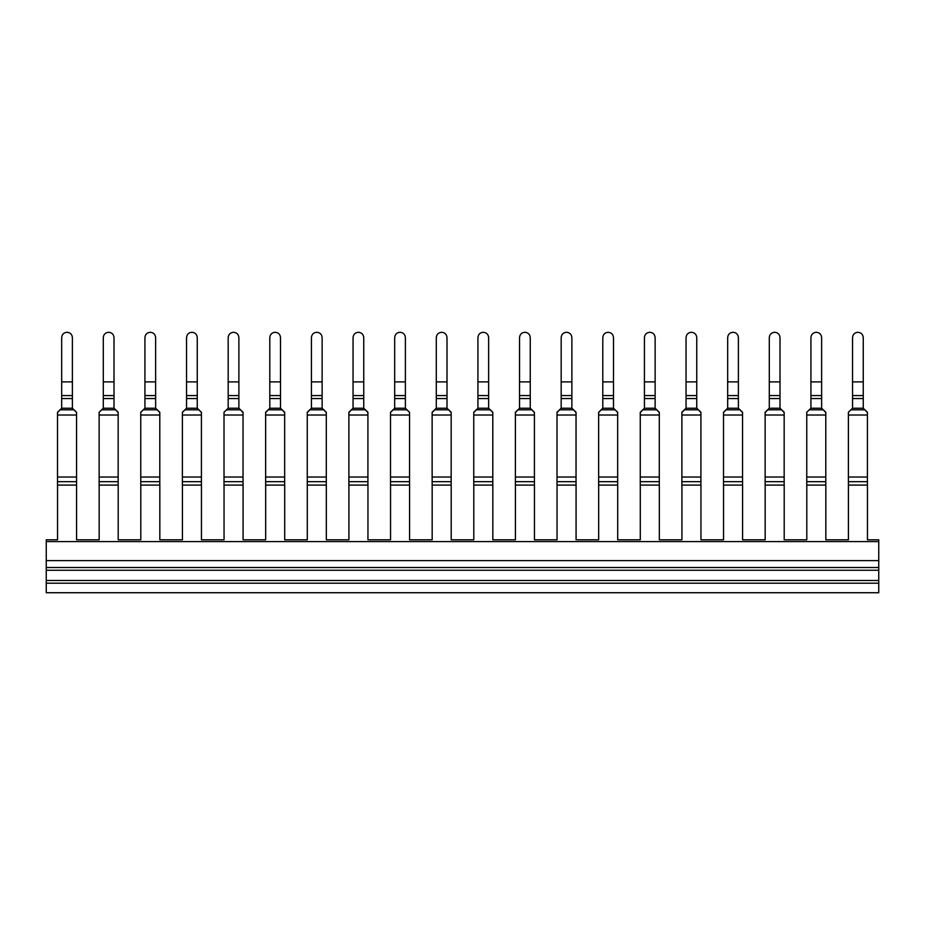 <?xml version="1.0" encoding="UTF-8"?>
<svg xmlns="http://www.w3.org/2000/svg" width="925" height="925" viewBox="0 0 925 925"><rect width="100%" height="100%" fill="white"/><g stroke="black" fill="none" stroke-linecap="round" stroke-linejoin="round"><path stroke-width="1.39" d="M57.512 414.446L57.512 412.249L57.512 415.024L76.544 415.024L76.544 412.55L73.954 409.81L76.544 412.249L76.578 539.807L99.172 539.807L99.172 485.093L118.203 485.093L118.203 539.807L140.797 539.807L140.797 485.093L159.828 485.093L159.828 539.807L182.422 539.807L182.422 485.093L201.453 485.093L201.453 539.807L224.047 539.807L224.047 485.093L243.078 485.093L243.078 539.807L265.672 539.807L265.672 485.093L284.703 485.093L284.703 539.807L307.297 539.807L307.297 485.093L326.328 485.093L326.328 539.807L348.922 539.807L348.922 485.093L367.953 485.093L367.953 539.807L390.547 539.807L390.547 485.093L409.578 485.093L409.578 539.807L432.172 539.807L432.172 485.093L451.203 485.093L451.203 539.807L473.797 539.807L473.797 485.093L492.828 485.093L492.828 539.807L515.422 539.807L515.422 485.093L534.453 485.093L534.453 539.807L557.047 539.807L557.047 485.093L576.078 485.093L576.078 539.807L598.672 539.807L598.672 485.093L617.703 485.093L617.703 539.807L640.297 539.807L640.297 485.093L659.328 485.093L659.328 539.807L681.922 539.807L681.922 485.093L700.953 485.093L700.953 539.807L723.547 539.807L723.547 485.093L742.578 485.093L742.578 539.807L765.172 539.807L765.172 485.093L784.203 485.093L784.203 539.807L806.797 539.807L806.797 485.093L825.828 485.093L825.828 539.807L848.422 539.807L848.422 485.093L867.453 485.093L867.453 539.807L878.75 539.807L878.75 541.587L46.25 541.587L46.25 592.728L878.75 592.728L878.75 583.212L46.25 583.212M46.25 541.587L46.25 539.807L57.547 539.807L57.547 485.093L76.544 485.093M57.512 415.024L57.512 485.694M61.674 382.765L61.674 395.195M61.674 395.588L61.674 337.567C61.998 334.353 63.779 332.584 67.028 332.272C70.277 332.584 72.069 334.353 72.381 337.567L72.381 398.571L61.674 398.571L61.674 395.588L72.381 395.588M118.169 412.249L118.169 415.024L118.169 412.249L114.006 408.237L114.006 395.588L103.299 395.588L103.299 337.567C103.623 334.353 105.404 332.584 108.653 332.272C111.902 332.584 113.694 334.353 114.006 337.567L114.006 395.588M99.137 414.446L99.137 412.249L103.299 408.237L103.299 395.588M118.169 485.093L118.169 477.022L118.169 481.659L99.137 481.659L99.137 477.022L118.169 477.022L118.169 415.024L99.137 415.024L99.137 485.694M103.299 382.765L103.299 395.195M103.299 338.377L103.299 337.567L103.299 338.377M159.794 412.249L159.794 415.024L159.794 412.249L155.631 408.237L155.631 395.588L144.924 395.588L144.924 337.567C145.248 334.353 147.029 332.584 150.278 332.272C153.527 332.584 155.319 334.353 155.631 337.567L155.631 395.588M140.762 414.446L140.762 412.249L144.924 408.237L144.924 395.588M159.794 485.093L159.794 477.022L159.794 481.659L140.762 481.659L140.762 477.022L159.794 477.022L159.794 415.024L140.762 415.024L140.762 485.694M144.924 382.765L144.924 395.195M144.924 338.377L144.924 337.567L144.924 338.377M201.419 412.249L201.419 415.024L201.419 412.249L197.256 408.237L197.256 395.588L186.549 395.588L186.549 337.567C186.873 334.353 188.654 332.584 191.903 332.272C195.152 332.584 196.944 334.353 197.256 337.567L197.256 395.588M182.387 414.446L182.387 412.249L186.549 408.237L186.549 395.588M182.387 476.444L182.387 485.694M182.387 412.249L182.387 415.024L201.419 415.024L201.419 485.093M197.256 381.898L186.549 381.898L186.549 395.195M186.549 338.377L186.549 337.567L186.549 338.377M243.044 414.446L243.044 412.249L238.881 408.237L238.881 395.588L228.174 395.588L228.174 337.567C228.498 334.353 230.279 332.584 233.528 332.272C236.777 332.584 238.569 334.353 238.881 337.567L238.881 395.588M224.012 414.446L224.012 412.249L228.174 408.237L228.174 395.588M224.012 476.444L224.012 485.694M243.044 412.249L243.044 485.093M238.881 381.898L228.174 381.898L228.174 395.195M228.174 338.377L228.174 337.567L228.174 338.377M284.669 414.446L284.669 412.249L280.506 408.237L280.506 395.588L269.799 395.588L269.799 337.567C270.123 334.353 271.904 332.584 275.153 332.272C278.402 332.584 280.194 334.353 280.506 337.567L280.506 395.588M284.669 412.249L284.669 415.024L265.637 415.024L265.637 412.249L269.799 408.237L269.799 395.588M265.637 412.249L265.637 485.694M284.669 415.024L284.669 485.093M280.506 381.898L269.799 381.898L269.799 395.195M269.799 338.377L269.799 337.567L269.799 338.377M326.294 414.446L326.294 412.249L322.131 408.237L322.131 395.588L311.424 395.588L311.424 337.567C311.748 334.353 313.529 332.584 316.778 332.272C320.027 332.584 321.819 334.353 322.131 337.567L322.131 395.588M326.294 412.249L326.294 415.024L307.262 415.024L307.262 412.249L311.424 408.237L311.424 395.588M307.262 412.249L307.262 485.694M326.294 415.024L326.294 485.093M322.131 381.898L311.424 381.898L311.424 395.195M311.424 338.377L311.424 337.567L311.424 338.377M367.919 414.446L367.919 412.249L363.756 408.237L363.756 395.588L353.049 395.588L353.049 337.567C353.373 334.353 355.154 332.584 358.403 332.272C361.652 332.584 363.444 334.353 363.756 337.567L363.756 395.588M367.919 412.249L367.919 415.024L348.887 415.024L348.887 412.249L353.049 408.237L353.049 395.588M348.887 412.249L348.887 485.694M367.919 415.024L367.919 485.093M363.756 381.898L353.049 381.898L353.049 395.195M353.049 338.377L353.049 337.567L353.049 338.377M409.544 414.446L409.544 412.249L405.381 408.237L405.381 395.588L394.674 395.588L394.674 337.567C394.998 334.353 396.779 332.584 400.028 332.272C403.277 332.584 405.069 334.353 405.381 337.567L405.381 395.588M409.544 412.249L409.544 415.024L390.512 415.024L390.512 412.249L394.674 408.237L394.674 395.588M390.512 412.249L390.512 485.694M409.544 415.024L409.544 485.093M405.381 381.898L394.674 381.898L394.674 395.195M394.674 338.377L394.674 337.567L394.674 338.377M451.169 412.249L451.169 415.024L451.169 412.249L447.006 408.237L447.006 395.588L436.299 395.588L436.299 337.567C436.623 334.353 438.404 332.584 441.653 332.272C444.902 332.584 446.694 334.353 447.006 337.567L447.006 395.588M432.137 414.446L432.137 412.249L436.299 408.237L436.299 395.588M432.137 476.444L432.137 485.694M432.137 412.249L432.137 415.024L451.169 415.024L451.169 485.093M447.006 381.898L436.299 381.898L436.299 395.195M436.299 338.377L436.299 337.567L436.299 338.377M492.794 412.249L492.794 415.024L492.794 412.249L488.631 408.237L488.631 395.588L477.924 395.588L477.924 337.567C478.248 334.353 480.029 332.584 483.278 332.272C486.527 332.584 488.319 334.353 488.631 337.567L488.631 395.588M473.762 414.446L473.762 412.249L477.924 408.237L477.924 395.588M473.762 476.444L473.762 485.694M473.762 412.249L473.762 415.024L492.794 415.024L492.794 485.093M488.631 381.898L477.924 381.898L477.924 395.195M477.924 338.377L477.924 337.567L477.924 338.377M534.419 412.249L534.419 415.024L534.419 412.249L530.256 408.237L530.256 395.588L519.549 395.588L519.549 337.567C519.873 334.353 521.654 332.584 524.903 332.272C528.152 332.584 529.944 334.353 530.256 337.567L530.256 395.588M515.387 414.446L515.387 412.249L519.549 408.237L519.549 395.588M515.387 476.444L515.387 485.694M515.387 412.249L515.387 415.024L534.419 415.024L534.419 485.093M530.256 381.898L519.549 381.898L519.549 395.195M519.549 338.377L519.549 337.567L519.549 338.377M576.044 412.249L576.044 415.024L576.044 412.249L571.881 408.237L571.881 395.588L561.174 395.588L561.174 337.567C561.498 334.353 563.279 332.584 566.528 332.272C569.777 332.584 571.569 334.353 571.881 337.567L571.881 395.588M557.012 414.446L557.012 412.249L561.174 408.237L561.174 395.588M557.012 476.444L557.012 485.694M557.012 412.249L557.012 415.024L576.044 415.024L576.044 485.093M571.881 381.898L561.174 381.898L561.174 395.195M561.174 338.377L561.174 337.567L561.174 338.377M617.669 412.249L617.669 415.024L617.669 412.249L613.506 408.237L613.506 395.588L602.799 395.588L602.799 337.567C603.123 334.353 604.904 332.584 608.153 332.272C611.402 332.584 613.194 334.353 613.506 337.567L613.506 395.588M598.637 414.446L598.637 412.249L602.799 408.237L602.799 395.588M598.637 476.444L598.637 485.694M598.637 412.249L598.637 415.024L617.669 415.024L617.669 485.093M613.506 381.898L602.799 381.898L602.799 395.195M602.799 338.377L602.799 337.567L602.799 338.377M659.294 412.249L659.294 415.024L659.294 412.249L655.131 408.237L655.131 395.588L644.424 395.588L644.424 337.567C644.748 334.353 646.529 332.584 649.778 332.272C653.027 332.584 654.819 334.353 655.131 337.567L655.131 395.588M640.262 414.446L640.262 412.249L644.424 408.237L644.424 395.588M640.262 476.444L640.262 485.694M640.262 412.249L640.262 415.024L659.294 415.024L659.294 485.093M655.131 381.898L644.424 381.898L644.424 395.195M644.424 338.377L644.424 337.567L644.424 338.377M700.919 412.249L700.919 415.024L700.919 412.249L696.756 408.237L696.756 395.588L686.049 395.588L686.049 337.567C686.373 334.353 688.154 332.584 691.403 332.272C694.652 332.584 696.444 334.353 696.756 337.567L696.756 395.588M681.887 414.446L681.887 412.249L686.049 408.237L686.049 395.588M681.887 476.444L681.887 485.694M681.887 412.249L681.887 415.024L700.919 415.024L700.919 485.093M696.756 381.898L686.049 381.898L686.049 395.195M686.049 338.377L686.049 337.567L686.049 338.377M742.544 412.249L742.544 415.024L742.544 412.249L738.381 408.237L738.381 395.588L727.674 395.588L727.674 337.567C727.998 334.353 729.779 332.584 733.028 332.272C736.277 332.584 738.069 334.353 738.381 337.567L738.381 395.588M723.512 414.446L723.512 412.249L727.674 408.237L727.674 395.588M723.512 476.444L723.512 485.694M723.512 412.249L723.512 415.024L742.544 415.024L742.544 485.093M738.381 381.898L727.674 381.898L727.674 395.195M727.674 338.377L727.674 337.567L727.674 338.377M784.169 412.249L784.169 415.024L784.169 412.249L780.006 408.237L780.006 395.588L769.299 395.588L769.299 337.567C769.623 334.353 771.404 332.584 774.653 332.272C777.902 332.584 779.694 334.353 780.006 337.567L780.006 395.588M765.137 414.446L765.137 412.249L769.299 408.237L769.299 395.588M765.137 476.444L765.137 485.694M765.137 412.249L765.137 415.024L784.169 415.024L784.169 485.093M780.006 381.898L769.299 381.898L769.299 395.195M769.299 338.377L769.299 337.567L769.299 338.377M825.794 414.446L825.794 412.249L821.631 408.237L821.631 395.588L810.924 395.588L810.924 337.567C811.248 334.353 813.029 332.584 816.278 332.272C819.527 332.584 821.319 334.353 821.631 337.567L821.631 395.588M806.762 414.446L806.762 412.249L810.924 408.237L810.924 395.588M806.762 476.444L806.762 485.694M825.794 412.249L825.794 485.093M821.631 381.898L810.924 381.898L810.924 395.195M810.924 338.377L810.924 337.567L810.924 338.377M867.419 414.446L867.419 412.249L863.256 408.237L863.256 395.588L852.549 395.588L852.549 337.567C852.873 334.353 854.654 332.584 857.903 332.272C861.152 332.584 862.944 334.353 863.256 337.567L863.256 395.588M867.419 412.249L867.419 415.024L848.387 415.024L848.387 412.249L852.549 408.237L852.549 395.588M848.387 476.444L848.387 485.694M867.419 415.024L867.419 485.093M863.256 381.898L852.549 381.898L852.549 395.195M852.549 338.377L852.549 337.567L852.549 338.377M57.512 412.249L61.674 408.237L61.674 398.571M57.512 412.55L60.113 409.81L73.954 409.81L72.381 408.237L72.381 398.571M76.544 477.022L76.544 481.659L57.512 481.659L57.512 477.022L76.544 477.022M103.299 398.571L114.006 398.571M99.137 412.249L101.738 409.81L115.579 409.81L118.169 412.55M99.137 415.024L99.137 412.55M144.924 398.571L155.631 398.571M140.762 412.249L143.363 409.81L157.204 409.81L159.794 412.55M140.762 415.024L140.762 412.55M186.549 398.571L197.256 398.571M182.387 412.55L184.988 409.81L198.829 409.81L201.419 412.55M182.387 415.024L182.387 481.659L201.419 481.659L201.419 477.022L182.387 477.022M228.174 398.571L238.881 398.571M224.012 412.249L226.613 409.81L240.454 409.81L243.044 412.55M243.044 415.024L224.012 415.024L224.012 412.55M224.012 415.024L224.012 481.659L243.044 481.659L243.044 477.022L224.012 477.022M269.799 398.571L280.506 398.571M265.637 412.55L268.238 409.81L282.079 409.81L284.669 412.55M284.669 477.022L284.669 481.659L265.637 481.659L265.637 477.022L284.669 477.022M311.424 398.571L322.131 398.571M307.262 412.55L309.863 409.81L323.704 409.81L326.294 412.55M326.294 477.022L326.294 481.659L307.262 481.659L307.262 477.022L326.294 477.022M353.049 398.571L363.756 398.571M348.887 412.55L351.488 409.81L365.329 409.81L367.919 412.55M367.919 477.022L367.919 481.659L348.887 481.659L348.887 477.022L367.919 477.022M394.674 398.571L405.381 398.571M390.512 412.55L393.113 409.81L406.954 409.81L409.544 412.55M409.544 477.022L409.544 481.659L390.512 481.659L390.512 477.022L409.544 477.022M436.299 398.571L447.006 398.571M432.137 412.55L434.738 409.81L448.579 409.81L451.169 412.55M432.137 415.024L432.137 481.659L451.169 481.659L451.169 477.022L432.137 477.022M477.924 398.571L488.631 398.571M473.762 412.55L476.363 409.81L490.204 409.81L492.794 412.55M473.762 415.024L473.762 481.659L492.794 481.659L492.794 477.022L473.762 477.022M519.549 398.571L530.256 398.571M515.387 412.55L517.988 409.81L531.829 409.81L534.419 412.55M515.387 415.024L515.387 481.659L534.419 481.659L534.419 477.022L515.387 477.022M561.174 398.571L571.881 398.571M557.012 412.55L559.613 409.81L573.454 409.81L576.044 412.55M557.012 415.024L557.012 481.659L576.044 481.659L576.044 477.022L557.012 477.022M602.799 398.571L613.506 398.571M598.637 412.55L601.238 409.81L615.079 409.81L617.669 412.55M598.637 415.024L598.637 481.659L617.669 481.659L617.669 477.022L598.637 477.022M644.424 398.571L655.131 398.571M640.262 412.55L642.863 409.81L656.704 409.81L659.294 412.55M640.262 415.024L640.262 481.659L659.294 481.659L659.294 477.022L640.262 477.022M686.049 398.571L696.756 398.571M681.887 412.55L684.488 409.81L698.329 409.81L700.919 412.55M681.887 415.024L681.887 481.659L700.919 481.659L700.919 477.022L681.887 477.022M727.674 398.571L738.381 398.571M723.512 412.55L726.113 409.81L739.954 409.81L742.544 412.55M723.512 415.024L723.512 481.659L742.544 481.659L742.544 477.022L723.512 477.022M769.299 398.571L780.006 398.571M765.137 412.55L767.738 409.81L781.579 409.81L784.169 412.55M765.137 415.024L765.137 481.659L784.169 481.659L784.169 477.022L765.137 477.022M810.924 398.571L821.631 398.571M806.762 412.249L809.363 409.81L823.204 409.81L825.794 412.55M825.794 415.024L806.762 415.024L806.762 412.55M806.762 415.024L806.762 481.659L825.794 481.659L825.794 477.022L806.762 477.022M852.549 398.571L863.256 398.571M848.387 412.249L850.988 409.81L864.829 409.81L867.419 412.55M848.387 477.022L867.419 477.022L867.419 481.659L848.387 481.659L848.387 412.55M878.75 583.212L878.75 580.472L46.25 580.472M46.25 570.262L878.75 570.262L878.75 580.472M878.75 570.262L878.75 567.511L46.25 567.511M878.75 541.587L878.75 567.511M878.75 560.619L46.25 560.619M61.674 408.237L72.381 408.237M61.674 381.898L72.381 381.898M103.299 408.237L114.006 408.237M103.299 381.898L114.006 381.898M144.924 408.237L155.631 408.237M144.924 381.898L155.631 381.898M186.549 408.237L197.256 408.237M228.174 408.237L238.881 408.237M269.799 408.237L280.506 408.237M311.424 408.237L322.131 408.237M353.049 408.237L363.756 408.237M394.674 408.237L405.381 408.237M436.299 408.237L447.006 408.237M477.924 408.237L488.631 408.237M519.549 408.237L530.256 408.237M561.174 408.237L571.881 408.237M602.799 408.237L613.506 408.237M644.424 408.237L655.131 408.237M686.049 408.237L696.756 408.237M727.674 408.237L738.381 408.237M769.299 408.237L780.006 408.237M810.924 408.237L821.631 408.237M852.549 408.237L863.256 408.237"/></g></svg>

